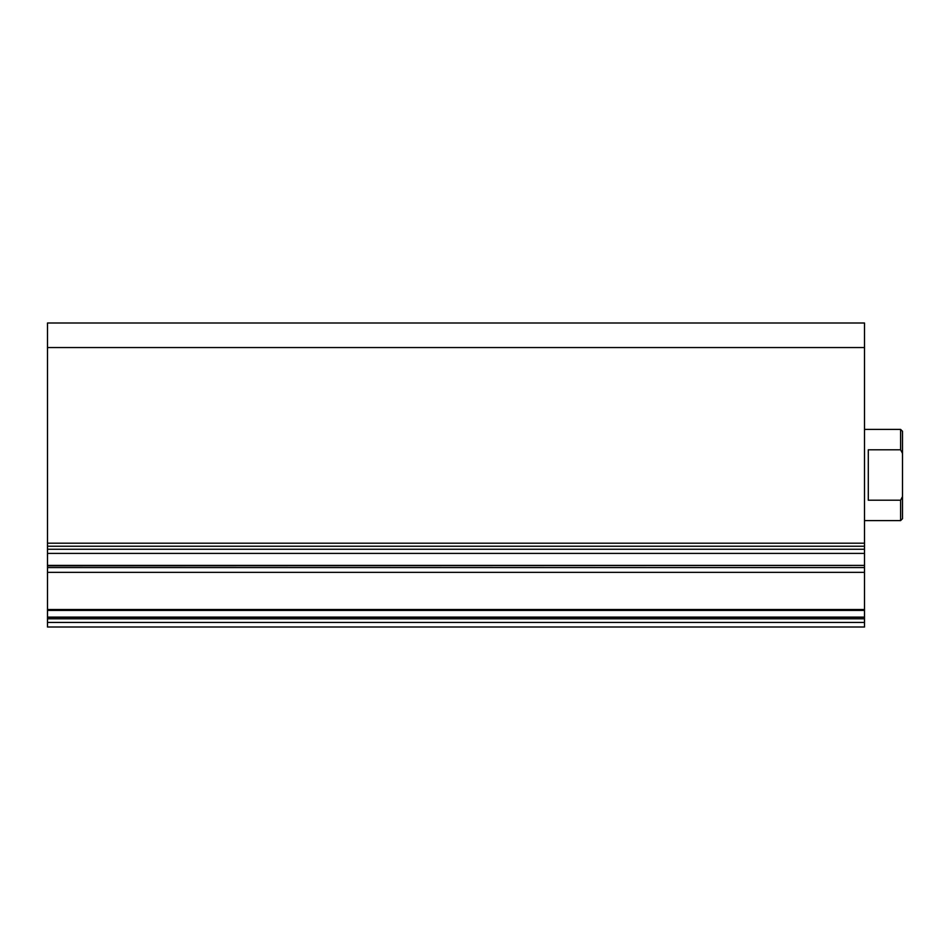 <?xml version="1.0" encoding="UTF-8"?>
<svg xmlns="http://www.w3.org/2000/svg" width="950" height="950" viewBox="0 0 950 950"><rect width="100%" height="100%" fill="white"/><g stroke="black" fill="none" stroke-linecap="round" stroke-linejoin="round"><path stroke-width="1.43" d="M47.5 567.554L864.5 567.554L864.5 572.351L47.5 572.351L47.5 543.198L864.5 543.198L864.5 553.399L47.5 553.399M864.5 347.546L47.5 347.546L47.5 323L864.5 323L864.5 543.198M47.5 565.393L864.5 565.393L864.5 553.399M864.5 565.393L47.5 565.796M864.5 567.554L864.5 565.796M864.5 572.351L864.5 610.411L47.5 610.411L47.5 609.532L864.5 609.532M47.5 622.44L864.5 622.44L864.5 627L47.5 627L47.5 617.12L864.5 617.12L864.5 610.411M864.5 617.12L864.5 618.794L47.5 618.794M864.5 622.44L864.5 618.794M47.5 617.12L47.5 610.411M47.5 572.351L47.5 609.532M47.5 347.546L47.5 543.198M900.6 429.4L902.5 431.3L902.5 518.7L900.6 520.6L900.6 500.211L868.3 500.211L868.3 449.789L900.6 449.789L900.6 429.4L864.5 429.4M864.5 520.6L900.6 520.6M900.6 449.789L902.5 453.423M902.5 496.577L900.6 500.211M47.5 549.254L864.5 549.254M47.5 546.238L864.5 546.238M47.5 617.274L864.5 617.274"/></g></svg>
